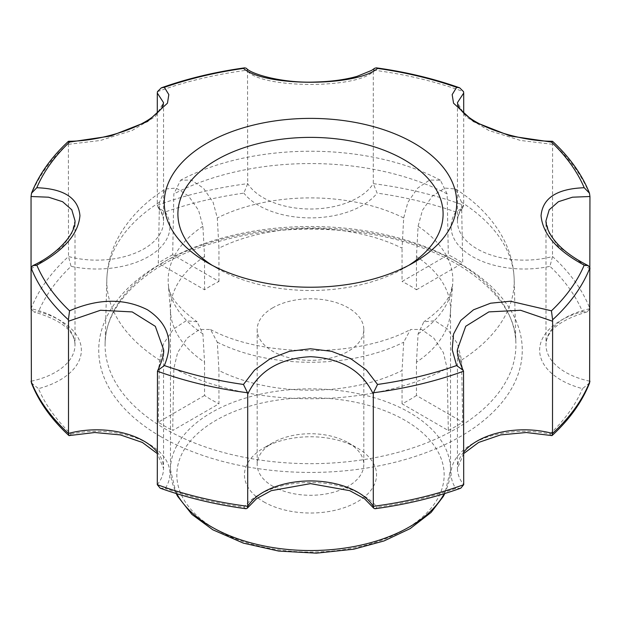 <?xml version="1.0" encoding="UTF-8"?>
<svg xmlns="http://www.w3.org/2000/svg" width="621" height="621" viewBox="0 0 621 621"><rect width="100%" height="100%" fill="white"/><g stroke="black" fill="none" stroke-linecap="round" stroke-linejoin="round"><path stroke-width="0.47" stroke-dasharray="3.1 2.33" d="M263.801 501.861A66.043 38.129 0 0 0 357.199 501.861A66.043 38.129 0 0 0 357.199 447.935A66.043 38.129 0 0 0 263.801 447.935A66.043 38.129 0 0 0 263.801 501.861M272.805 307.791A53.313 30.778 0 0 0 257.187 329.557A53.313 30.778 0 0 0 272.805 351.323A53.313 30.778 0 0 0 330.9 357.991A53.313 30.778 0 0 0 363.813 329.557A53.313 30.778 0 0 0 330.9 301.115A53.313 30.778 0 0 0 272.805 307.791M272.805 486.266A53.313 30.778 0 0 0 330.9 492.942A53.313 30.778 0 0 0 363.813 464.508A53.313 30.778 0 0 0 348.195 442.742A53.313 30.778 0 0 0 272.805 442.742A53.313 30.778 0 0 0 257.187 464.508A53.313 30.778 0 0 0 272.805 486.266M204.55 289.782L204.55 256.496L202.904 226.277L198.573 210.317L188.574 196.042L176.178 188.07L165.388 189.001L159.442 202.26L158.285 263.071L204.55 289.782A140.028 80.846 0 0 1 218.949 281.468L172.685 254.757L173.849 193.946L180.595 180.222L191.392 180.02L203.494 188.248L213.143 202.368L217.303 217.955L218.949 248.183A140.028 80.846 0 0 1 402.051 248.183L403.697 217.955L407.857 202.361L417.491 188.264L429.592 180.028L440.405 180.222L447.151 193.946L448.315 254.757L402.051 281.468L402.051 248.183M416.45 362.206L418.096 333.888L423.879 321.771L434.879 320.778L447.547 329.076L457.584 343.848L461.558 360.048L462.715 422.202L416.45 395.492L416.45 362.206A140.028 80.846 0 0 0 450.38 313.054A140.028 80.846 0 0 0 450.528 309.351A140.028 80.846 0 0 0 416.45 256.496L418.096 226.277L422.42 210.333L432.433 196.034L444.838 188.062L455.604 189.001L461.558 202.26L462.715 263.071A205.334 118.549 0 0 0 455.698 258.81A205.334 118.549 0 0 0 448.315 254.757M416.45 395.492A140.028 80.846 0 0 1 402.051 403.805L448.315 430.516L447.151 368.369L443.378 352.604L433.807 338.08L421.543 329.456L410.52 329.487L403.697 342.202L402.051 370.527A140.028 80.846 0 0 1 218.949 370.527L217.303 342.202L210.48 329.487L199.457 329.448L187.185 338.088L177.614 352.627L173.849 368.369L172.685 430.516L218.949 403.805L218.949 370.527M204.55 256.496A140.028 80.846 0 0 0 170.472 309.351A140.028 80.846 0 0 0 170.62 313.054A140.028 80.846 0 0 0 204.55 362.206L204.55 395.492A140.028 80.846 0 0 0 211.489 399.8A140.028 80.846 0 0 0 218.949 403.805M218.949 281.468L218.949 248.183M416.45 256.496L416.45 289.782A140.028 80.846 0 0 0 402.051 281.468M402.051 403.805L402.051 370.527M589.616 382.878L582.514 388.637A73.193 42.259 0 0 1 539.633 350.174A73.193 42.259 0 0 1 582.514 311.711A280.055 161.685 0 0 0 549.95 266.324L552.504 256.527L552.589 141.332M463.701 113.006L463.701 205.256A66.827 38.587 0 0 0 457.452 221.55A66.827 38.587 0 0 0 552.504 256.527A286.421 165.365 0 0 1 589.95 308.722A66.827 38.587 0 0 0 545.999 344.973L545.999 220.727L549.205 233.395L558.388 246.483L589.95 269.017L589.95 308.722L587.024 311.952L582.514 311.711M69.459 435.725L71.05 434.025A280.055 161.685 0 0 1 38.486 388.637A73.193 42.259 0 0 0 81.367 350.174A73.193 42.259 0 0 0 38.486 311.711L33.976 311.952C61.106 319.893 74.784 330.9 75.001 344.973A66.827 38.587 0 0 0 31.05 308.722L33.976 311.952M31.384 382.878L38.486 388.637M31.097 195.072A286.421 165.365 180 0 1 68.395 143.086L68.496 256.527L71.05 266.324A280.055 161.685 0 0 0 38.486 311.711M160.202 488.176L165.264 488.417A73.193 42.259 0 0 0 148.481 443.712A73.193 42.259 0 0 0 71.05 434.025M157.299 113.006L157.299 205.256L158.402 208.066L165.264 211.924A73.193 42.259 0 0 1 148.481 256.628A73.193 42.259 0 0 1 71.05 266.324M246.071 508.746L243.874 507.217A280.055 161.685 0 0 1 165.264 488.417M157.462 91.66A286.421 165.365 180 0 1 247.515 70.126L247.709 183.637L243.874 193.123A280.055 161.685 0 0 0 165.264 211.924M374.929 508.746L377.126 507.217A73.193 42.259 0 0 0 310.5 482.463A73.193 42.259 0 0 0 243.874 507.217M247.709 71.423C263.545 88.725 357.269 88.803 373.291 71.423L373.291 183.637L377.126 193.123A73.193 42.259 0 0 1 310.5 217.886A73.193 42.259 0 0 1 243.874 193.123M460.798 488.176L455.736 488.417A280.055 161.685 0 0 1 377.126 507.217M31.05 308.722A286.421 165.365 0 0 1 68.496 256.527A66.827 38.587 0 0 0 163.548 221.55A66.827 38.587 0 0 0 157.299 205.256A286.421 165.365 0 0 1 247.709 183.637A66.827 38.587 0 0 0 310.5 209.013A66.827 38.587 0 0 0 373.291 183.637A286.421 165.365 0 0 1 463.701 205.256L462.598 208.066L455.736 211.924A280.055 161.685 0 0 0 377.126 193.123M551.541 435.725L549.95 434.025A73.193 42.259 0 0 0 472.519 443.712A73.193 42.259 0 0 0 455.736 488.417M463.701 452.104A66.827 38.587 0 0 0 457.452 468.397L457.452 349.499L463.701 372.476M462.598 208.066C459.098 212.669 457.382 217.164 457.452 221.55L457.452 102.644L465.665 116.569L488.781 130.457L520.499 140.455L552.504 144.313M212.157 265.283A132.599 76.554 0 0 0 216.737 268.07A132.599 76.554 0 0 0 404.263 268.07A132.599 76.554 0 0 0 408.843 265.283M448.315 430.516A205.334 118.549 0 0 0 462.715 422.202M204.55 395.492L158.285 422.202A205.334 118.549 0 0 0 172.685 430.516M158.285 422.202L159.442 360.048L163.424 343.824L173.476 329.052L186.129 320.778L197.121 321.771L202.904 333.888L204.55 362.206M172.685 254.757A205.334 118.549 0 0 0 158.285 263.071M416.45 289.782L462.715 263.071M31.05 269.017L62.581 246.514L71.788 233.418L75.001 220.727L75.001 344.973A66.827 38.587 0 0 1 31.05 381.232M68.395 143.086L68.411 141.332M157.299 372.476L163.548 349.491L163.548 468.397A66.827 38.587 0 0 0 157.299 452.104M247.515 70.126L246.421 68.326M68.496 144.313L100.416 140.47L132.118 130.495L155.281 116.616L163.548 102.644L163.548 221.55C163.618 217.164 161.902 212.669 158.402 208.066M373.291 71.423L374.579 68.326M215.984 529.465A133.662 77.167 0 0 0 439.606 494.867A133.662 77.167 0 0 0 275.903 400.359A133.662 77.167 0 0 0 215.984 529.465M444.209 493.711A140.028 80.846 0 0 0 450.528 469.701A140.028 80.846 0 0 0 310.5 388.855A140.028 80.846 0 0 0 170.472 469.701A140.028 80.846 0 0 0 176.791 493.711M403.697 217.955A142.349 82.182 0 0 0 217.303 217.955M447.151 193.946A203.696 117.602 0 0 0 173.849 193.946M418.096 333.888A142.349 82.182 0 0 0 452.701 283.844A142.349 82.182 0 0 0 418.096 226.277M217.303 342.202A142.349 82.182 0 0 0 403.697 342.202M160.761 436.625A211.761 122.259 0 0 0 515.05 381.814A211.761 122.259 0 0 0 255.689 232.075A211.761 122.259 0 0 0 160.761 436.625M455.744 261.231A205.404 118.588 180 0 1 515.88 343.266A205.404 118.588 180 0 1 390.562 454.293A205.404 118.588 180 0 1 165.256 428.94A205.404 118.588 180 0 1 105.12 343.266A205.404 118.588 180 0 1 233.364 235.18A205.404 118.588 180 0 1 455.744 261.231M587.024 311.952C559.894 319.893 546.216 330.9 545.999 344.973A66.827 38.587 0 0 0 589.95 381.232M157.299 484.69A66.827 38.587 0 0 0 163.548 468.397L157.299 453.578M463.701 453.578L457.452 468.397A66.827 38.587 0 0 0 463.701 484.69M455.736 211.924A73.193 42.259 0 0 0 472.519 256.628A73.193 42.259 0 0 0 549.95 266.324M549.95 434.025A280.055 161.685 0 0 0 582.514 388.637M552.605 143.086A286.421 165.365 180 0 1 589.903 195.072M461.558 360.048A203.696 117.602 0 0 0 514.172 279.341A203.696 117.602 0 0 0 461.558 202.26M173.849 368.369A203.696 117.602 0 0 0 447.151 368.369M159.442 202.26A203.696 117.602 0 0 0 106.828 279.341A203.696 117.602 0 0 0 159.442 360.048M202.904 226.277A142.349 82.182 0 0 0 168.299 283.844A142.349 82.182 0 0 0 202.904 333.888M373.485 70.126A286.421 165.365 180 0 1 463.538 91.66M176.178 493.516L170.472 469.701L170.472 309.351M450.528 309.351L450.528 469.701L444.822 493.516M272.805 442.742L263.801 447.935M348.195 442.742L357.199 447.935M257.187 329.557L257.187 464.508M363.813 329.557L363.813 464.508M440.405 180.222C368.02 141.572 252.98 141.572 180.595 180.222M450.38 313.054L452.701 283.844L450.481 292.926C447.252 302 438.387 311.61 423.879 321.771M455.612 189.001C475.228 201.46 490.349 216.574 500.976 234.358C509.236 248.454 513.629 263.444 514.172 279.341L515.88 343.266C516.641 294.61 450.947 244.953 362.144 232.836C307.605 225.252 255.899 229.312 207.003 245.008C144.6 265.26 105.259 304.981 105.12 343.266L106.828 279.341C107.371 263.444 111.764 248.454 120.024 234.358C130.651 216.574 145.772 201.46 165.388 189.001M404.263 268.07L413.904 262.504M216.737 268.07L207.096 262.504M210.48 329.487C262.683 357.712 358.317 357.712 410.52 329.487M170.62 313.054L168.299 283.844C168.19 295.022 177.8 307.667 197.121 321.771"/><path stroke-width="0.93" d="M552.434 141.27C524.287 141.347 485.909 130.464 468.312 116.857C459.408 110.196 457.661 104.809 457.949 105.174L457.452 102.644L463.701 93.041L463.538 91.66L459.695 87.84L456.637 87.336L452.173 94.617L453.547 103.21L473.567 121.553L510.493 136.069L551.44 142.069L552.589 141.332C569.744 157.26 582.04 174.532 589.461 193.154L589.95 196.508L589.616 382.878C582.125 401.857 569.589 419.431 552.015 435.608L526.22 432.519L500.604 434.91L478.605 442.455L463.701 453.578M373.291 394.102L373.291 506.317A286.421 165.365 0 0 0 463.701 484.69L463.538 371.218A286.421 165.365 180 0 1 373.485 392.751L373.291 394.102C362.152 370.815 341.255 358.34 310.585 356.695C279.877 358.263 258.91 370.729 247.709 394.102L247.515 392.751A286.421 165.365 180 0 1 157.462 371.218L157.804 370.388C162.376 360.242 164.293 353.279 163.548 349.491L155.335 326.343L132.219 311.921L100.501 310.259L68.496 321.212L68.496 433.427L68.985 435.608L94.78 432.519L120.396 434.91L142.395 442.455L157.299 453.578M68.496 321.212L68.395 319.792A286.421 165.365 180 0 1 31.097 267.798L31.384 382.878C38.875 401.857 51.411 419.431 68.985 435.608M157.462 371.218L157.299 484.69L160.202 488.176C186.913 497.763 215.534 504.617 246.071 508.746L247.29 508.172L247.709 506.317L247.709 394.102M157.299 484.69A286.421 165.365 0 0 0 247.709 506.317A66.827 38.587 0 0 1 310.5 480.941A66.827 38.587 0 0 1 373.291 506.317L373.71 508.172L374.929 508.746C405.466 504.617 434.087 497.763 460.798 488.176L463.701 484.69M589.95 269.017L589.903 267.798A286.421 165.365 180 0 1 552.605 319.792L552.504 433.427L552.015 435.608M589.461 193.154L584.206 187.736C557.021 188.714 542.638 198.029 541.062 215.689C542.7 234.117 557.076 250.597 584.206 265.144A281.802 162.694 180 0 1 551.44 310.81L552.605 319.792M589.903 267.798L588.281 265.664L584.206 265.144M589.95 196.508L572.484 197.199L558.419 201.709L549.212 209.782L545.999 220.727C545.735 221.922 546.309 224.732 547.722 229.133C553.536 242.772 567.058 254.952 588.281 265.664M377.537 68.419C356.555 86.839 264.585 86.886 243.463 68.419L244.783 67.836L246.421 68.326C251.187 74.295 283.502 83.462 315.709 82.011C331.707 81.545 345.517 79.651 357.122 76.321L371.583 70.414L374.579 68.326L376.217 67.836L377.537 68.419A281.802 162.694 180 0 1 456.637 87.336M164.363 87.336L168.819 94.594L167.468 103.179L147.495 121.522L110.585 136.046L69.56 142.069L68.566 141.27C96.294 141.324 133.942 130.829 151.873 117.447C159.085 111.454 162.578 107.875 162.353 106.711L163.548 102.644L157.299 93.041L157.462 91.66L161.305 87.84L164.363 87.336A281.802 162.694 180 0 1 243.463 68.419M36.794 187.736C63.924 188.691 78.3 197.99 79.938 215.642C78.362 234.047 63.979 250.55 36.794 265.144L32.719 265.664C57.97 254.012 75.863 233.457 75.001 220.727L71.795 209.797L62.612 201.724L48.554 197.206L31.05 196.508L31.539 193.154L36.794 187.736A281.802 162.694 180 0 1 69.56 142.069M68.395 319.792L69.56 310.81C98.227 298.422 124.192 298.072 147.433 309.77C168.407 323.541 174.051 342.132 164.363 365.552L157.804 370.388M247.515 392.751L243.463 384.461L254.54 370.077L270.22 358.682L289.394 351.331L310.453 348.777L331.529 351.307L350.71 358.643L366.421 370.031L377.537 384.461L373.485 392.751M463.538 371.218L463.196 370.388L456.637 365.552L452.181 349.569L453.532 334.09L460.805 320.413L473.536 309.794L490.598 303.211L510.439 301.224L551.44 310.81M413.897 262.504A146.23 84.425 180 0 1 207.096 262.504A146.23 84.425 180 0 1 207.103 143.109A146.23 84.425 180 0 1 413.897 143.109A146.23 84.425 180 0 1 413.904 262.504A146.23 84.425 180 0 1 413.897 262.504M552.504 321.212L520.584 310.267L488.882 311.889L465.719 326.281L457.452 349.491C456.707 353.279 458.624 360.242 463.196 370.388M463.701 93.041L463.701 113.006M408.843 265.283A132.599 76.554 0 0 0 401.88 158.464A132.599 76.554 0 0 0 216.737 159.807A132.599 76.554 0 0 0 212.157 265.283M31.097 267.798L32.719 265.664M31.539 193.154C38.96 174.532 51.256 157.26 68.411 141.332L68.566 141.27M31.05 196.508L31.05 308.722M157.299 93.041L157.299 113.006M176.791 493.711A140.028 80.846 0 0 0 211.489 526.864A140.028 80.846 0 0 0 444.209 493.711M31.05 381.232A286.421 165.365 0 0 0 68.496 433.427A66.827 38.587 0 0 1 157.299 452.104M589.95 381.232A286.421 165.365 0 0 1 552.504 433.427A66.827 38.587 0 0 0 463.701 452.104M551.44 142.069A281.802 162.694 180 0 1 584.206 187.736M69.56 310.81A281.802 162.694 180 0 1 36.794 265.144M243.463 384.461A281.802 162.694 180 0 1 164.363 365.552M456.637 365.552A281.802 162.694 180 0 1 377.537 384.461M444.822 493.516L443.324 496.389L431.09 512.449L410.139 528.634L384.011 540.945L353.729 549.205L316.431 553.164L278.705 551.083L243.308 543.111L212.801 529.783L191.92 514.413L177.606 496.264L176.178 493.516M373.71 508.172L364.442 498.655L349.763 490.675L310.5 483.627L271.237 490.675L256.558 498.655L247.29 508.172M161.305 87.84C187.317 78.595 215.145 71.927 244.783 67.836M376.217 67.836C405.855 71.927 433.683 78.595 459.695 87.84"/></g></svg>
